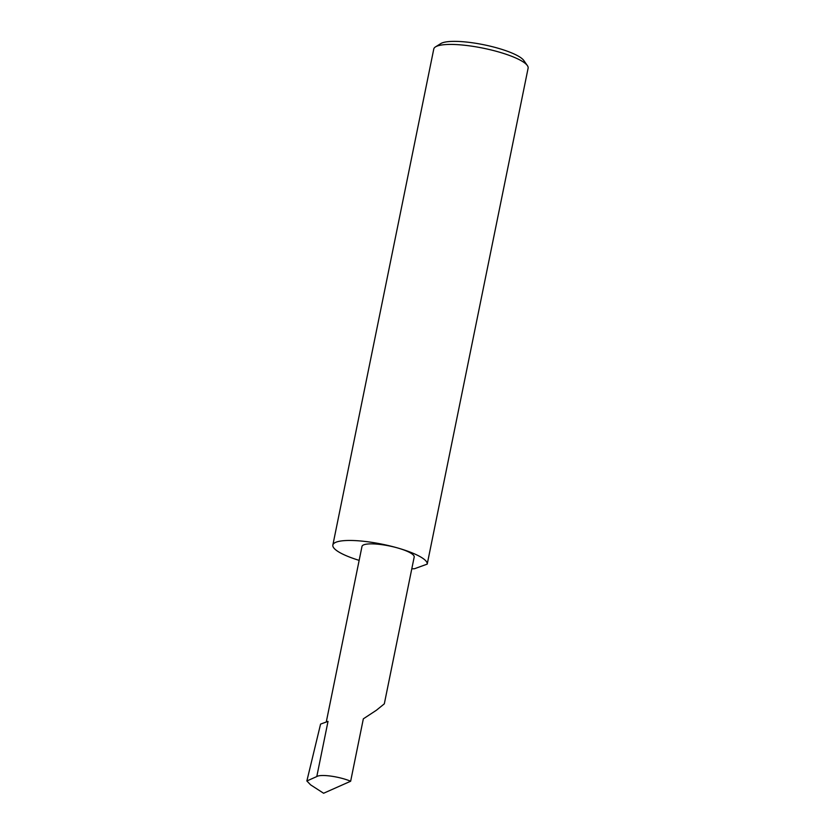 <?xml version="1.0" encoding="UTF-8"?>
<svg xmlns="http://www.w3.org/2000/svg" width="835" height="835" viewBox="0 0 835 835"><rect width="100%" height="100%" fill="white"/><g stroke="black" fill="none" stroke-linecap="round" stroke-linejoin="round"><path stroke-width="1.25" d="M527.365 65.579A48.138 10.667 -168.5 0 0 499.006 52.052A48.138 10.667 -168.5 0 0 435.494 46.885L440.755 43.597A43.514 9.644 11.5 0 1 498.171 48.263A43.514 9.644 11.5 0 1 523.806 60.496L527.365 65.579A48.138 10.667 -168.5 0 1 528.137 68.073L427.217 564.116A48.138 10.667 -168.5 0 0 398.086 548.094A26.636 5.897 11.5 0 1 414.191 557.028L384.319 703.842L376.345 710.293L363.34 718.831L350.648 781.236C339.386 776.487 320.765 773.92 316.789 776.56L306.863 780.976L310.599 784.848L323.604 793.25L350.648 781.236M435.494 46.885A48.138 10.667 -168.5 0 0 433.772 49.014L332.852 545.057A48.138 10.667 -168.5 0 0 359.154 560.368M326.266 722.024L361.993 546.414A26.636 5.897 11.5 0 1 398.076 548.084A48.138 10.667 -168.5 0 0 332.852 545.057M316.789 776.56L328.019 721.388L320.577 724.091L306.863 780.976M411.791 568.823A48.138 10.667 -168.5 0 0 414.504 568.729L427.217 564.116"/></g></svg>
